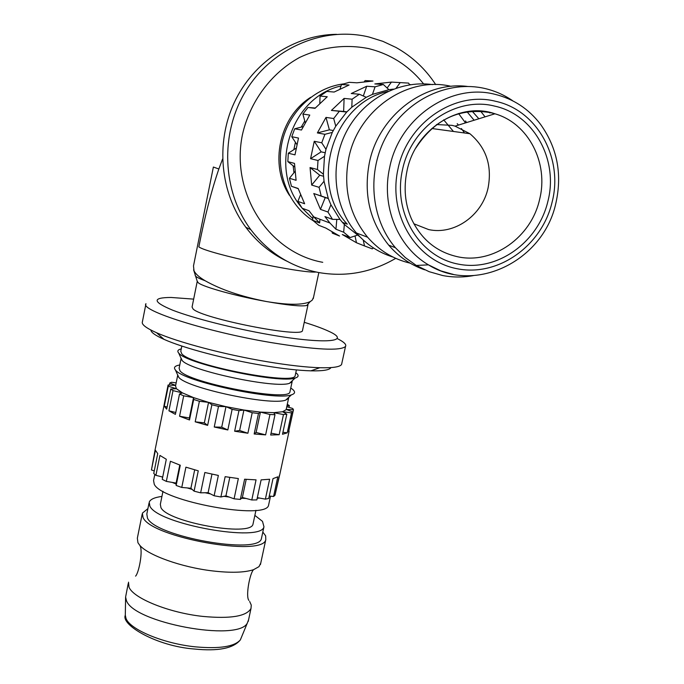 <?xml version="1.0" encoding="UTF-8"?>
<svg xmlns="http://www.w3.org/2000/svg" width="684" height="684" viewBox="0 0 684 684"><rect width="100%" height="100%" fill="white"/><g stroke="black" fill="none" stroke-linecap="round" stroke-linejoin="round"><path stroke-width="1.03" d="M222.548 159.124L218.846 168.991C211.365 190.956 204.696 216.913 198.839 246.881C207.432 253.533 300.78 273.549 316.102 272.018M213.357 167.153L193.495 265.922L194.017 270.83C195.607 273.993 199.3 277.294 205.114 280.731C220.923 289.683 241.375 296.617 266.478 301.541C288.118 305.141 302.687 305.167 310.194 301.601L312.135 300.259L313.546 297.266M307.988 304.072L307.98 304.85L306.697 305.509C301.131 306.586 287.725 305.261 266.478 301.541C236.715 296.249 203.644 287.109 198.377 282.877L197.231 281.278M197.248 281.338L192.067 307.022L193.093 309.014C202.182 318.522 301.918 338.204 302.456 330.688L302.584 330.09M193.657 299.122L171.06 297.463C152.01 297.557 152.515 301.789 172.582 310.16C193.127 318.171 233.654 328.474 269.864 334.758C325.473 344.565 352.457 341.829 328.713 331.261C322.805 328.5 314.649 325.516 304.243 322.301M145.966 303.687C139.502 310.305 206.696 331.757 271.206 342.59C315.546 349.806 340.316 351.097 345.514 346.472C346.685 344.505 343.881 341.855 337.092 338.503M145.82 304.431L142.4 321.788C141.314 324.396 146.025 328.038 156.542 332.723C177.712 342.214 225.275 354.782 267.17 361.733C288.554 365.29 306.099 367.282 319.804 367.727C332.655 368.052 339.914 366.966 341.572 364.486L341.863 363.136M150.856 330.03C151.061 332.415 155.439 335.528 163.98 339.341C183.201 348.019 225.823 359.314 263.443 365.53C282.637 368.702 298.455 370.471 310.869 370.839C322.916 371.104 329.611 370.018 330.953 367.59M181.833 346.053L180.781 351.277L181.747 353.765C190.674 365.47 294.197 385.468 295.146 375.79L295.308 375.012M181.269 348.874C177.857 349.695 177.002 351.08 178.704 353.038L178.952 353.295C186.792 364.042 280.44 383.946 295.206 378.013C298.797 376.952 299.045 375.225 295.95 372.823L295.804 372.712M181.123 358.185L182.132 360.451C189.519 370.625 275.661 388.931 289.529 383.279L292.111 381.749L292.248 380.766M181.106 358.425L179.114 368.274L180.029 370.856C188.622 382.886 288.836 402.072 289.913 392.026L290.084 391.222M179.781 364.974C174.805 365.829 173.343 367.496 175.42 369.967L175.557 370.121C183.209 381.433 276.054 401.234 291.435 394.839C295.214 393.659 295.556 391.787 292.436 389.222L290.768 388.025M177.729 374.986L178.738 377.243C185.954 387.931 271.36 406.142 285.784 400.072L288.562 398.336L288.725 397.353M167.11 407.074L164.263 406.176L168.281 386.212L176.421 388.717L182.474 392.898L193.529 397.609L208.552 402.372L225.977 406.664L243.914 410.032L260.424 412.101L273.762 412.674L282.629 411.725L286.134 409.69L286.314 408.818M177.729 375.14L175.549 385.981L176.421 388.717L170.735 389.034L173.001 390.615L182.474 392.898L179.516 394.018L183.697 395.814L193.529 397.609L189.374 417.992L179.559 416.223L183.697 395.814M154.259 470.908L151.446 469.951L155.405 450.252L157.739 453.595L153.746 473.456L155.918 475.354L159.936 455.424L166.306 459.28L162.245 479.347L166.332 481.391L170.419 461.264L180.277 465.231L176.147 485.46L181.764 487.435L185.911 467.172L198.266 470.831L194.085 491.146L200.634 492.831L204.841 472.507L218.358 475.44L214.126 495.763L220.898 496.977L225.147 476.671L238.348 478.561L234.09 498.816L240.341 499.414L244.607 479.21L256.055 479.86L251.789 499.97L256.851 499.91L261.117 479.869L269.633 479.245L265.383 499.14L268.761 498.448L273.002 478.629L277.798 476.825L273.574 496.49L274.977 495.25L279.978 473.602M279.363 475.44L275.601 492.335M293.462 409.793L288.597 431.861L292.855 412.016L286.245 409.4L293.462 409.793L292.743 408.485L286.776 406.681M291.521 412.905L287.237 432.835L282.501 434.272L286.81 414.179L282.629 411.725L291.521 412.905L292.855 412.016M283.475 414.547L279.157 434.716L270.667 435.024L274.994 414.709L273.762 412.674L283.475 414.547L286.81 414.179M269.941 414.495L265.614 434.879L254.157 433.989L258.484 413.495L260.424 412.101L269.941 414.495L274.994 414.709M252.208 412.708L247.89 433.246L234.646 431.219L238.955 410.622L243.914 410.032L252.208 412.708L258.484 413.495M232.124 409.348L227.832 429.962L214.246 427.013L218.504 406.399L225.977 406.664L232.124 409.348L238.955 410.622M211.878 404.757L207.637 425.363L195.197 421.823L199.395 401.269L208.552 402.372L211.878 404.757L218.504 406.399M193.529 397.609L193.692 399.456L199.395 401.269M193.692 399.456L189.511 419.967L179.559 416.223M179.516 394.018L175.395 414.367L168.931 410.819L173.001 390.615M170.735 389.034L166.682 409.169L164.263 406.176M154.798 474.439L153.567 480.561L154.268 484.315C162.091 501.534 266.444 520.43 268.573 505.219L268.838 503.971M257.201 498.285L259.561 498.063L257.338 497.644M241.572 498.243L246.095 498.465L242.375 497.482L240.341 499.414M223.942 496.31L229.14 497.037L225.925 495.883L220.898 496.977M205.166 492.754L210.484 493.908L208.116 492.694L200.634 492.831M187.288 487.94L192.153 489.402L190.896 488.265L181.764 487.435M172.248 482.408L176.121 484.016L176.104 483.075L166.332 481.391M162.715 477.047L161.578 476.765L162.63 477.458M273.574 496.49L269.274 496.028M265.383 499.14L259.561 498.063M246.206 479.347L242.375 497.482M251.789 499.97L246.095 498.465M229.79 477.415L225.925 495.883M234.09 498.816L229.14 497.037M211.972 474.14L208.116 492.694M214.126 495.763L210.484 493.908M194.683 469.84L190.896 488.265M194.085 491.146L192.153 489.402M179.781 465.052L176.104 483.075M176.147 485.46L176.121 484.016M161.578 476.765L155.918 475.354M155.277 448.764L151.446 469.951M286.972 405.766L289.349 405.569L288.964 407.339M287.237 432.835L282.928 432.288M279.157 434.716L271.061 433.169M260.424 412.101L256.115 432.459L254.157 433.989M265.614 434.879L256.115 432.459M243.914 410.032L239.622 430.501L234.646 431.219M247.89 433.246L239.622 430.501M225.977 406.664L221.719 427.184L214.246 427.013M227.832 429.962L221.719 427.184M208.552 402.372L204.345 422.857L195.197 421.823M207.637 425.363L204.345 422.857M189.511 419.967L189.374 417.992M175.779 412.486L168.931 410.819M175.643 385.477L168.093 384.989L168.281 386.212M168.093 384.989L164.143 404.654M169.367 385.075L169.786 383.006L175.66 385.417M176.173 382.878L171.624 382.262L169.786 383.006M289.349 405.569L287.28 404.312M162.972 491.3L160.338 504.305L160.928 507.614C167.52 522.243 251.045 537.128 252.994 524.175L253.217 523.14M161.937 496.43C154.593 497.388 150.352 499.294 149.215 502.159L149.873 506.117C157.5 524.201 261.63 542.848 263.956 526.757L262.494 521.362L254.867 515.394M149.018 503.142L146.829 514L147.462 518.062C154.977 536.624 258.997 555.134 261.425 538.564L261.716 537.214M147.906 508.648L142.375 513.154L143.033 517.472C150.89 537.453 263.22 557.477 265.802 539.616L265.649 535.871L262.818 532.049M142.161 514.231L137.347 538.18L137.946 542.745L139.758 545.276C147.975 555.237 181.551 567.258 212.288 570.884C230.782 573.038 244.539 572.636 253.567 569.678L258.988 566.651L260.775 563.009M249.66 601.484L251.267 605.092L251.011 608.427C246.616 616.335 230.525 618.994 202.746 616.404C169.179 612.83 133.346 598.338 129.011 587.163L128.507 582.169M128.25 583.418L125.6 597.021L126.36 600.338C132.893 622.628 237.998 642.259 247.309 623.107L248.6 619.678M413.863 223.779L428.62 229.567C454.227 235.279 482.254 215.537 488.077 187.946C492.266 165.665 486.204 147.599 469.908 133.722L455.048 126.138L452.056 125.352L436.503 124.556M473.328 275.618C463.051 277.49 452.834 277.465 442.668 275.532L429.073 271.659L416.299 265.452L405.193 257.483L395.403 247.702C370.548 218.666 366.521 171.419 386.776 135.441C406.903 99.402 448.567 79.84 485.187 88.569C495.054 90.912 504.168 94.939 512.547 100.642M451.756 274.156L452.68 274.139M410.143 263.16C393.445 259.219 379.269 250.566 367.616 237.22C349.37 214.81 343.077 188.442 348.72 158.132C358.006 110.021 407.433 75.719 451.107 86.346M467.352 86.423C424.063 80.909 378.62 116.023 369.343 162.749C363.384 194.384 369.847 221.855 388.743 245.188C398.695 256.722 410.639 264.922 424.576 269.787M480.527 111.073L485.067 116.844M392.949 257.03C378.705 252.61 366.538 244.598 356.441 233.005C333.937 206.91 329.337 165.152 346.104 132.311C362.811 99.445 398.875 79.746 432.562 84.611M472.054 111.082L478.86 118.768M466.933 111.646L474.115 120.239M457.194 123.676L458.494 125.069M461.401 128.549L464.521 132.987M443.685 119.837L453.458 131.473M458.536 113.501L465.522 122.898M359.998 236.886L344.36 224.472L342.445 222.377L347.292 224.147C308.527 183.902 332.715 102.899 388.025 91.374M409.297 84.337L410.528 84.654M465.565 120.94L466.505 122.59M363.247 240.033L364.504 245.941L372.25 248.856L373.481 247.95M409.554 84.807L408.622 83.097L400.208 82.602L396.173 88.108M387.11 88.014L391.445 82.097L400.208 82.602M363.324 95.999L366.701 86.244L375.071 86.825L372.455 94.375L388.897 89.69L393.368 89.117M388.897 89.69L383.331 84.474L374.832 83.935L391.445 82.097M375.071 86.825L383.331 84.474M342.445 222.377L339.957 219.393L330.919 204.764L328.26 198.394L324.036 181.26L323.404 174.223L324.481 156.294L317.992 160.501L310.579 158.688L321.147 151.848L314.255 141.272L321.736 142.794L325.969 149.3L332.296 132.397L324.917 134.303L317.367 132.918L329.38 129.84L325.994 117.409L333.689 118.52L335.767 126.172L346.711 112.039L331.407 110.423L343.633 111.432L344.103 98.419L352.106 99.206L351.807 107.217L366.256 97.308L372.455 94.375M366.256 97.308L359.365 94.23L351.243 93.528L366.701 86.244M352.106 99.206L359.365 94.23M343.633 111.432L346.899 111.851M346.711 112.039L351.807 107.217M331.407 110.423L344.103 98.419M333.689 118.52L339.196 111.424M329.38 129.84L333.279 130.507M332.296 132.397L335.767 126.172M317.367 132.918L325.994 117.409M321.736 142.794L324.917 134.303M364.504 245.941L356.475 242.752L355.022 235.937M356.475 242.752L342.308 234.518L350.131 237.579L357.245 235.193M344.479 223.121L343.659 232.209L335.929 229.226L336.81 219.384M350.131 237.579L343.659 232.209M335.929 229.226L329.919 223.01L324.934 216.589L332.509 219.367L339.957 219.393M330.919 204.764L327.961 212.031L320.454 209.372L325.259 197.548L328.311 198.531M332.509 219.367L327.961 212.031M325.259 197.548L313.776 193.521L328.26 198.394M320.454 209.372L313.776 193.521M324.036 181.26L319.069 187.322L311.673 185.056L319.744 175.207L323.523 176.258M321.198 195.915L319.069 187.322M319.744 175.207L310.057 167.546L317.453 169.512L323.404 174.223M311.673 185.056L310.057 167.546M321.147 151.848L325.156 152.746M324.481 156.294L325.969 149.3M310.579 158.688L314.255 141.272M364.41 81.533L365.102 80.584L372.883 81.037M365.102 80.584L372.985 81.037L356.92 82.807L349.276 82.328L341.538 84.517L349.062 85.03L334.143 92.049L326.841 91.417L320.052 96.051L327.243 96.76L314.999 108.337L307.997 107.439L315.256 108.038M305.192 122.453L302.867 114.066L307.997 107.439M302.867 114.066L309.784 115.066L301.482 130.02L294.701 128.78L303.021 126.651M296.771 144.333L291.76 136.697L294.701 128.78M291.76 136.697L298.489 138.065L294.975 154.858L288.315 153.225L295.933 148.308M294.548 166.913L287.844 161.629L288.315 153.225M287.844 161.629L294.496 163.399L296.087 180.302L289.435 178.267L294.847 171.667M298.207 188.664L291.469 186.304L289.435 178.267M291.469 186.304L298.138 188.459L304.628 203.764L297.873 201.37L300.456 194.991M329.919 223.01L313.811 216.931L308.98 210.74L302.166 208.235L297.873 201.37M313.811 216.931L319.642 222.95L312.682 220.265L313.05 216.033M337.195 235.091L332.321 233.15L339.546 236.031L325.823 228.054L318.778 225.301L312.682 220.265M317.453 169.512L317.992 160.501M319.958 219.256L319.642 222.95M332.321 233.15L332.116 232.209M340.068 88.783L341.538 84.517M319.821 103.19L320.052 96.051M312.819 218.649L302.277 208.278M301.695 207.56C268 168.948 290.786 96.94 341.042 85.962M313.169 220.71C288.648 205.337 275.421 172.924 281.996 142.52C288.503 112.108 314.187 87.638 343.359 83.918M289.426 195.316C269.128 164.69 279.217 117.007 310.767 97.265M293.949 172.761L293.145 165.81M293.872 149.642L295.411 142.263M301.225 127.113L304.782 120.983M423.593 83.867C409.126 65.895 390.795 54.139 368.608 48.581C344.975 43.973 321.942 46.948 299.498 57.516C270.984 73.205 249.831 101.822 242.452 134.637C230.209 193.341 269.145 252.764 322.745 262.314M435.708 84.594C425.405 68.887 412.153 56.507 395.942 47.444L382.852 41.331L369.044 37.021C323.464 25.949 271.916 48.06 245.83 90.904C219.632 133.688 222.249 191.409 250.806 229.644C268.521 252.755 291.11 267.051 318.573 272.514C345.805 277.234 371.523 272.514 395.737 258.338M336.528 34.328C294.368 34.747 253.157 62.039 234.236 102.626C215.34 143.238 220.402 193.127 245.812 227.276C256.97 242.11 270.659 253.413 286.87 261.177M218.846 168.991L213.382 167.041M205.114 280.731C199.677 278.756 196.453 277.174 195.436 275.977L195.145 275.148M247.309 623.107L240.358 639.891C233.466 648.389 218.128 651.424 194.359 649.013C156.73 646.226 120.743 624.928 125.309 615.224L126.027 618.473C130.071 629.648 163.758 643.687 195.419 646.85C219.419 649.005 234.398 646.688 240.358 639.891L241.589 636.915M415.889 147.915C434.725 119.204 459.691 107.465 490.813 112.698L494.925 113.792C528.595 123.342 548.833 163.185 539.642 199.249C531.391 237.22 493.01 264.469 457.87 256.808C436.7 252.131 421.199 239.417 411.366 218.692C404.971 203.798 403.509 187.886 406.989 170.957C415.034 129.25 459.708 101.164 494.925 113.792L455.048 126.138M402.448 170.008C392.693 213.1 419.625 257.004 458.408 264.144C497.063 271.916 538.385 242.546 547.961 201.045C558.606 159.851 533.879 114.382 494.566 106.097C455.724 96.016 411.058 126.711 402.448 170.008M495.661 101.309C454.492 90.57 407.083 123.12 397.977 169.051C387.657 214.767 416.274 261.254 457.348 268.769C498.294 276.952 541.993 245.864 552.159 201.942C563.445 158.346 537.333 110.141 495.661 101.309M495.011 94.324C513.522 98.898 528.672 108.867 540.454 124.24C557.169 147.573 562.342 173.736 555.972 202.746C543.917 260.433 475.79 294.496 428.44 264.853C397.703 246.967 380.868 205.833 389.726 167.272C399.49 117.751 450.662 82.678 495.011 94.324M453.808 274.583L440.727 270.847L428.44 264.853L416.299 265.452M197.505 282.107L193.606 269.847M306.697 305.509L310.203 301.601M341.572 364.486L345.514 346.472M310.869 370.839L319.804 367.727M163.98 339.341L156.542 332.723M302.456 330.688L307.98 304.85M295.146 375.79L296.403 369.924M289.529 383.279L295.206 378.013M289.913 392.026L292.111 381.749M181.901 360.212L178.704 353.038M285.784 400.072L291.435 394.839M286.134 409.69L288.562 398.336M279.713 474.841L289.101 431.151M268.573 505.219L270.513 496.165M155.43 448.191L164.134 404.877M178.609 377.098L175.42 369.967M252.994 524.175L255.944 510.307M261.425 538.564L263.956 526.757M260.442 564.565L265.802 539.616M253.567 569.678C249.908 572.978 245.445 596.191 248.873 600.415M248.224 621.44L251.011 608.427M135.569 576.125C138.758 573.295 143.452 550.124 139.758 545.276M125.309 615.224L125.6 597.021M489.18 112.279L489.924 112.988M395.403 247.702L388.743 245.188M367.616 237.22L356.441 233.005M469.908 133.722L431.835 128.507M245.812 227.276L250.806 229.644M313.238 298.686L318.838 272.565"/></g></svg>
